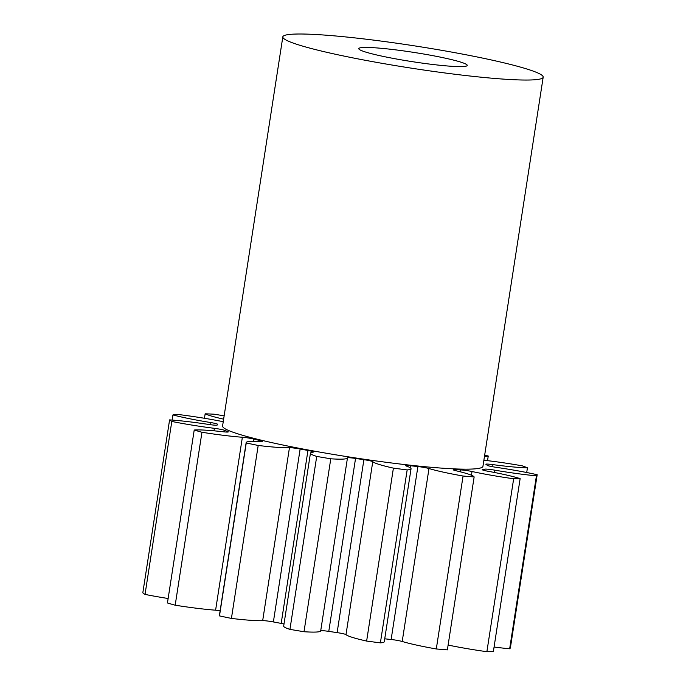 <?xml version="1.0" encoding="UTF-8"?>
<svg xmlns="http://www.w3.org/2000/svg" width="686" height="686" viewBox="0 0 686 686"><rect width="100%" height="100%" fill="white"/><g stroke="black" fill="none" stroke-linecap="round" stroke-linejoin="round"><path stroke-width="1.03" d="M364.643 51.742A54.889 4.691 -171.2 0 1 358.761 48.629A54.889 4.691 -171.2 0 1 400.71 50.515A54.889 4.691 -171.2 0 1 461.361 62.306A54.889 4.691 -171.2 0 1 467.243 65.419A54.889 4.691 -171.2 0 1 425.286 63.532A54.889 4.691 -171.2 0 1 364.643 51.742M529.069 69.698A131.738 11.25 -171.2 0 1 543.183 77.175A131.738 11.25 -171.2 0 1 442.496 72.647A131.738 11.25 -171.2 0 1 296.935 44.35A131.738 11.25 -171.2 0 1 282.821 36.873A131.738 11.25 -171.2 0 1 383.508 41.4A131.738 11.25 -171.2 0 1 529.069 69.698M543.183 77.175L482.944 466.3A131.738 11.25 -171.2 0 1 382.256 461.772A131.738 11.25 -171.2 0 1 236.696 433.475A131.738 11.25 -171.2 0 1 222.573 425.997L282.821 36.873M372.764 461.678L345.993 634.627A8.343 0.712 8.8 0 0 345.144 634.25A8.343 0.712 8.8 0 0 337.118 632.621L363.897 459.68A8.343 0.712 -171.2 0 1 371.923 461.301A8.343 0.712 -171.2 0 1 372.764 461.678A56.321 4.811 8.8 0 0 378.475 464.233A56.321 4.811 8.8 0 0 393.404 468.126L366.633 641.067A186.626 15.941 -171.2 0 0 380.387 642.859L407.167 469.919A186.626 15.941 -171.2 0 1 393.404 468.126M300.151 448.996L273.38 621.936A8.343 0.712 8.8 0 0 262.678 620.659A56.321 4.811 8.8 0 1 231.422 618.412L258.193 445.463A56.321 4.811 8.8 0 0 289.449 447.718A8.343 0.712 -171.2 0 1 300.151 448.996A137.226 11.722 8.8 0 0 307.954 450.453A8.343 0.712 -171.2 0 1 312.584 451.525A8.343 0.712 -171.2 0 1 313.476 451.997A8.343 0.712 -171.2 0 1 313.082 452.143A56.321 4.811 8.8 0 0 310.449 453.154A56.321 4.811 8.8 0 0 316.486 456.353A56.321 4.811 8.8 0 0 316.718 456.43A186.626 15.941 -171.2 0 0 330.781 458.788A56.321 4.811 8.8 0 0 347.468 457.939A56.321 4.811 8.8 0 0 347.468 457.905L347.468 457.905A8.343 0.712 -171.2 0 1 355.545 458.437A137.226 11.722 8.8 0 0 363.897 459.68M220.129 610.72A8.343 0.712 8.8 0 0 215.601 610.197A56.321 4.811 8.8 0 1 175.187 605.206L201.958 432.266A56.321 4.811 8.8 0 0 242.372 437.256A8.343 0.712 -171.2 0 1 253.863 439.066A137.226 11.722 8.8 0 0 259.762 440.489A8.343 0.712 -171.2 0 1 261.46 440.952A8.343 0.712 -171.2 0 1 262.352 441.424A8.343 0.712 -171.2 0 1 260.268 441.57A56.321 4.811 8.8 0 0 246.163 442.581A56.321 4.811 8.8 0 0 246.257 442.95A186.626 15.941 -171.2 0 0 258.193 445.463M168.139 598.509A56.321 4.811 8.8 0 1 145.029 594.41L171.8 421.461A56.321 4.811 8.8 0 0 214.384 428.33A8.343 0.712 -171.2 0 1 224.228 430.208A8.343 0.712 -171.2 0 1 224.665 430.362A137.226 11.722 8.8 0 0 227.658 431.503A8.343 0.712 -171.2 0 1 228.292 431.888A8.343 0.712 -171.2 0 1 223.439 431.794A56.321 4.811 8.8 0 0 194.215 430.028A186.626 15.941 -171.2 0 0 201.958 432.266M172.135 420.072L172.932 414.927A56.321 4.811 8.8 0 0 210.328 422.49A8.343 0.712 -171.2 0 1 216.759 423.862A8.343 0.712 -171.2 0 1 217.651 424.342A8.343 0.712 -171.2 0 1 217.625 424.385A137.226 11.722 8.8 0 0 217.179 425.046A8.343 0.712 -171.2 0 1 208.973 424.488A56.321 4.811 8.8 0 0 169.588 419.892A186.626 15.941 -171.2 0 0 171.8 421.461M345.993 634.627A56.321 4.811 8.8 0 0 351.704 637.174A56.321 4.811 8.8 0 0 366.633 641.067M310.449 453.154L283.678 626.104A56.321 4.811 8.8 0 0 289.715 629.302A56.321 4.811 8.8 0 0 289.938 629.371L316.718 456.43M204.462 418.28L205.157 413.795A56.321 4.811 8.8 0 0 209.444 415.45A56.321 4.811 8.8 0 0 223.636 419.172M289.938 629.371A186.626 15.941 -171.2 0 0 304.001 631.729L330.781 458.788M355.545 458.437L328.774 631.377A137.226 11.722 8.8 0 0 337.118 632.621M328.774 631.377A8.343 0.712 8.8 0 0 320.696 630.837M304.001 631.729A56.321 4.811 8.8 0 0 320.696 630.88A56.321 4.811 8.8 0 0 320.696 630.854L347.468 457.939M284.004 623.986A8.343 0.712 8.8 0 0 281.183 623.403L307.954 450.453M273.38 621.936A137.226 11.722 8.8 0 0 281.183 623.403M231.422 618.412A186.626 15.941 -171.2 0 1 219.486 615.899L246.257 442.95M246.163 442.581L219.391 615.522A56.321 4.811 8.8 0 0 219.486 615.899M175.187 605.206A186.626 15.941 -171.2 0 1 167.444 602.977L194.215 430.028M145.029 594.41A186.626 15.941 -171.2 0 1 142.817 592.841L169.588 419.892M536.426 475.852A186.626 15.941 -171.2 0 0 537.181 474.721L510.41 647.67A186.626 15.941 -171.2 0 1 509.655 648.793L536.426 475.852A56.321 4.811 8.8 0 1 494.443 470.107L494.092 472.405M494.066 647.027A56.321 4.811 8.8 0 0 509.655 648.793M513.66 478.759A186.626 15.941 -171.2 0 0 520.134 478.639L493.363 651.589A186.626 15.941 -171.2 0 1 486.88 651.7L513.66 478.759A56.321 4.811 8.8 0 1 472.028 471.514L471.453 475.227M448.112 645.063A56.321 4.811 8.8 0 0 486.88 651.7M463.067 476.024A186.626 15.941 -171.2 0 0 474.146 476.942L447.366 649.891A186.626 15.941 -171.2 0 1 436.296 648.965L463.067 476.024A56.321 4.811 8.8 0 1 428.99 468.529L402.21 641.479A56.321 4.811 8.8 0 0 436.296 648.965M402.21 641.479A8.343 0.712 8.8 0 0 391.131 639.506L417.903 466.557A8.343 0.712 -171.2 0 1 428.99 468.529M384.735 638.812A137.226 11.722 8.8 0 0 391.131 639.506M380.387 642.859A56.321 4.811 8.8 0 0 384.28 641.736L411.051 468.795A56.321 4.811 8.8 0 0 406.404 466.068A8.343 0.712 -171.2 0 1 405.718 465.657A8.343 0.712 -171.2 0 1 410.451 465.743A137.226 11.722 8.8 0 0 417.903 466.557M407.167 469.919A56.321 4.811 8.8 0 0 411.051 468.795M474.146 476.942A56.321 4.811 8.8 0 0 456.07 470.776A8.343 0.712 -171.2 0 1 453.386 469.824A8.343 0.712 -171.2 0 1 455.393 469.67A137.226 11.722 8.8 0 0 460.658 469.91A8.343 0.712 -171.2 0 1 472.028 471.514M520.134 478.639A56.321 4.811 8.8 0 0 487.866 471.231A8.343 0.712 -171.2 0 1 482.224 469.67A8.343 0.712 -171.2 0 1 482.575 469.524A137.226 11.722 8.8 0 0 484.745 469.155A8.343 0.712 -171.2 0 1 494.443 470.107M537.181 474.721A56.321 4.811 8.8 0 0 496.304 467.346A8.343 0.712 -171.2 0 1 487.317 465.34A137.226 11.722 8.8 0 0 486.022 464.422A8.343 0.712 -171.2 0 1 485.877 464.25A8.343 0.712 -171.2 0 1 492.368 464.559A56.321 4.811 8.8 0 0 527.44 467.809A186.626 15.941 -171.2 0 0 522.346 465.863A56.321 4.811 8.8 0 0 483.887 460.229M484.445 456.61A56.321 4.811 8.8 0 0 488.243 456.018A186.626 15.941 -171.2 0 0 484.676 455.144M224.142 415.862A56.321 4.811 8.8 0 0 214.135 414.207A186.626 15.941 -171.2 0 0 205.157 413.795M223.259 421.59A8.343 0.712 -171.2 0 1 219.366 420.938A56.321 4.811 8.8 0 0 176.636 414.301A186.626 15.941 -171.2 0 0 172.932 414.927M487.532 460.658L488.243 456.018M526.711 472.517L527.44 467.809M224.665 430.362L224.425 431.897M410.451 465.743L410.151 467.715M455.393 469.67L455.247 470.579M460.357 471.822L460.658 469.91M484.53 470.536L484.745 469.155M492.368 464.559L492.042 466.634M209.993 424.643L210.328 422.49M213.998 430.817L214.384 428.33M227.563 432.06L227.658 431.503M215.601 610.197L242.372 437.256M253.863 439.066L253.503 441.355M259.6 441.535L259.762 440.489M262.678 620.659L289.449 447.718"/></g></svg>

